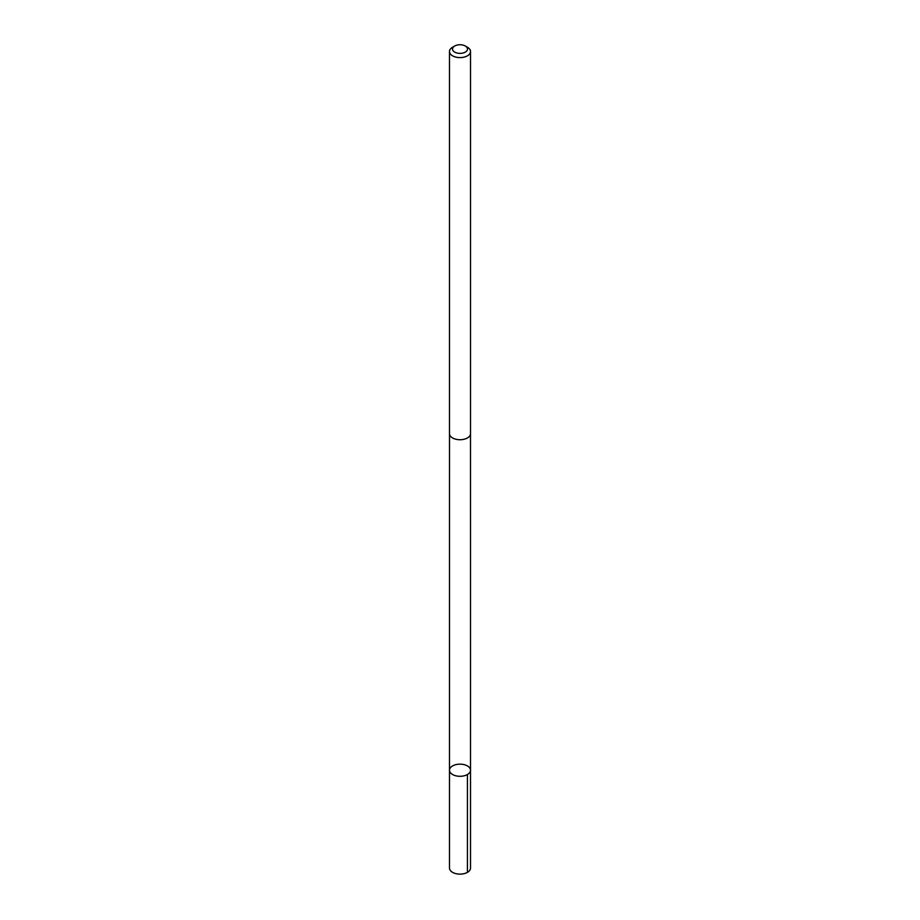 <?xml version="1.0" encoding="UTF-8"?>
<svg xmlns="http://www.w3.org/2000/svg" width="920" height="920" viewBox="0 0 920 920"><rect width="100%" height="100%" fill="white"/><g stroke="black" fill="none" stroke-linecap="round" stroke-linejoin="round"><path stroke-width="1.38" d="M457.907 764.279A10.511 6.072 180 0 1 470.511 770.224A10.511 6.072 180 0 1 460 776.296A10.511 6.072 180 0 1 449.489 770.224A10.511 6.072 180 0 1 457.907 764.279M449.489 868.054A10.511 6.072 0 0 0 462.093 874A10.511 6.072 0 0 0 470.511 868.054L470.511 770.224A10.511 6.072 180 0 1 460 776.296A10.511 6.072 180 0 1 449.489 770.224L449.489 868.054M454.71 46L452.571 47.242A10.511 6.072 0 0 0 449.489 51.532L449.489 433.665A10.511 6.072 0 0 0 462.093 439.61A10.511 6.072 0 0 0 470.511 433.665L470.511 51.532A10.511 6.072 0 0 0 467.429 47.242L465.29 46A7.475 4.312 0 0 0 454.71 46A7.475 4.312 0 0 0 453.41 51.094A7.475 4.312 0 0 0 461.483 53.279A7.475 4.312 0 0 0 467.164 50.301A7.475 4.312 0 0 0 465.29 46M449.489 51.532A10.511 6.072 0 0 0 462.093 57.477A10.511 6.072 0 0 0 470.511 51.532M467.429 774.513L467.429 872.344M449.5 433.929L449.489 770.224M470.499 433.929L470.511 770.224"/></g></svg>
